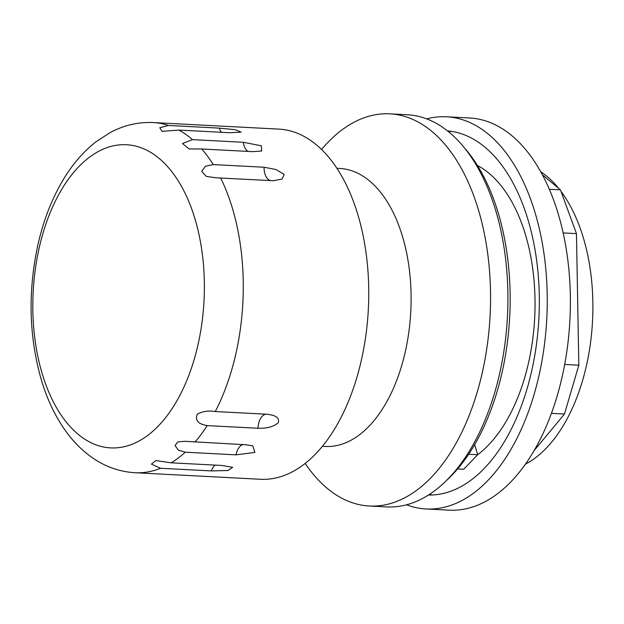 <?xml version="1.0" encoding="UTF-8"?>
<svg xmlns="http://www.w3.org/2000/svg" width="624" height="624" viewBox="0 0 624 624"><rect width="100%" height="100%" fill="white"/><g stroke="black" fill="none" stroke-linecap="round" stroke-linejoin="round"><path stroke-width="0.94" d="M540.665 171.686A154.276 86.939 93 0 1 558.628 188.347M561.007 191.412A154.276 86.939 93 0 1 590.616 342.046A154.276 86.939 93 0 1 525.424 464.155M468.671 454.264L477.727 454.732L463.687 469.271L457.61 468.959M477.727 454.732L474.646 444.686M477.711 454.693A154.276 86.939 -87 0 0 535.049 303.475A154.276 86.939 -87 0 0 477.376 165.454M463.874 147.217A192.145 108.28 93 0 1 509.707 316.703A192.145 108.28 93 0 1 446.503 480.496M542.365 174.782L560.438 189.868L576.459 233.633L578.83 365.188L564.478 414.024L534.043 450.723M426.676 118.895A196.357 110.651 93 0 1 446.503 116.789A196.357 110.651 93 0 1 544.3 255.949A196.357 110.651 93 0 1 494.793 472.742A196.357 110.651 93 0 1 426.067 508.966A196.357 110.651 93 0 1 406.559 504.808M447.486 130.907A182.333 102.749 93 0 1 538.894 318.224A182.333 102.749 93 0 1 428.509 495.019M426.067 508.966L449.21 510.167A196.357 110.651 -87 0 0 517.936 473.951A196.357 110.651 -87 0 0 567.442 257.158A196.357 110.651 -87 0 0 469.646 117.991L446.503 116.789M429.468 494.403A182.333 102.749 -87 0 0 432.596 494.972M451.55 131.383A182.333 102.749 -87 0 0 448.375 131.617M578.83 365.188L564.681 364.455M576.459 233.633L563.144 232.939M560.438 189.868L549.315 189.283M564.478 414.024L551.429 413.345M321.547 149.495A196.357 110.651 93 0 1 389.813 113.833A196.357 110.651 93 0 1 490.09 315.682A196.357 110.651 93 0 1 369.369 506.009A196.357 110.651 93 0 1 305.183 463.437M336.89 168.301L339.682 168.449A139.199 78.445 93 0 1 410.779 311.548A139.199 78.445 93 0 1 325.198 446.472L322.405 446.332M389.813 113.833L407.168 114.738A196.357 110.651 93 0 1 507.452 316.586A196.357 110.651 93 0 1 386.732 506.914L369.369 506.009M153.325 122.569L278.795 129.113A175.321 98.795 93 0 1 368.332 309.332A175.321 98.795 93 0 1 260.543 479.271L135.073 472.735C119.933 471.799 105.963 466.986 93.187 458.297C82.758 451.152 73.616 442.112 65.777 431.168C55.536 416.832 47.525 400.21 41.746 381.28C29 337.678 27.698 292.274 37.853 245.076C43.547 219.734 52.439 197.262 64.506 177.645C73.39 163.262 83.858 151.328 95.924 141.843L110.159 132.577C123.778 125.26 138.161 121.922 153.325 122.569A175.321 98.795 93 0 1 168.441 125.463L219.281 128.115L235.295 129.698L241.121 132.124L229.788 132.74L178.948 130.088L162.022 131.329L159.76 127.756L168.441 125.463M42.596 375.001A151.788 85.535 93 0 1 122.093 144.706A151.788 85.535 93 0 1 191.053 369.244A151.788 85.535 93 0 1 42.596 375.001M236.083 454.849L185.242 452.205L178.191 450.029L175.032 445.427L178.121 441.831L184.759 441.308L245.833 444.748L252.806 445.832L254.857 452.439L236.083 454.849A14.024 7.901 -87 0 1 242.806 444.592M222.089 465.473L232.682 467.353L227.924 470.488L211.341 470.917L160.501 468.273L151.437 464.1L155.844 460.59L171.249 462.821L222.089 465.473M258.024 428.251L207.184 425.607C198.12 424.078 194.813 420.295 197.27 414.25C202.223 411.341 208.229 410.436 215.28 411.544L266.12 414.188C275.605 414.991 279.677 417.807 278.343 422.627C273.78 426.691 267.01 428.563 258.024 428.251A14.024 7.901 -87 0 1 266.12 414.188M243.321 142.288L261.44 145.829L261.596 151.016L252.619 151.648L201.778 148.996L189.072 148.949L182.473 143.52L192.481 139.636L243.321 142.288A14.024 7.901 -87 0 0 248.024 151.406M264.069 167.224L276.058 169.556L284.209 174.431L282.095 179.018L273.32 180.734L216.551 177.832L206.372 176.452L201.677 171.382L205.46 166.257L213.229 164.58L264.069 167.224A14.024 7.901 -87 0 0 270.995 180.664M215.147 465.106A14.024 7.901 -87 0 0 211.341 470.917M178.948 130.088A175.321 98.795 93 0 1 192.481 139.636M201.778 148.996A175.321 98.795 93 0 1 213.229 164.58M220.685 178.043A175.321 98.795 93 0 1 215.28 411.544M207.184 425.607A175.321 98.795 93 0 1 194.992 442.104M185.242 452.205A175.321 98.795 93 0 1 171.249 462.821M160.501 468.273A175.321 98.795 93 0 1 135.073 472.735M219.281 128.115A14.024 7.901 -87 0 0 221.442 132.304M217.846 177.902L216.551 177.832"/></g></svg>
